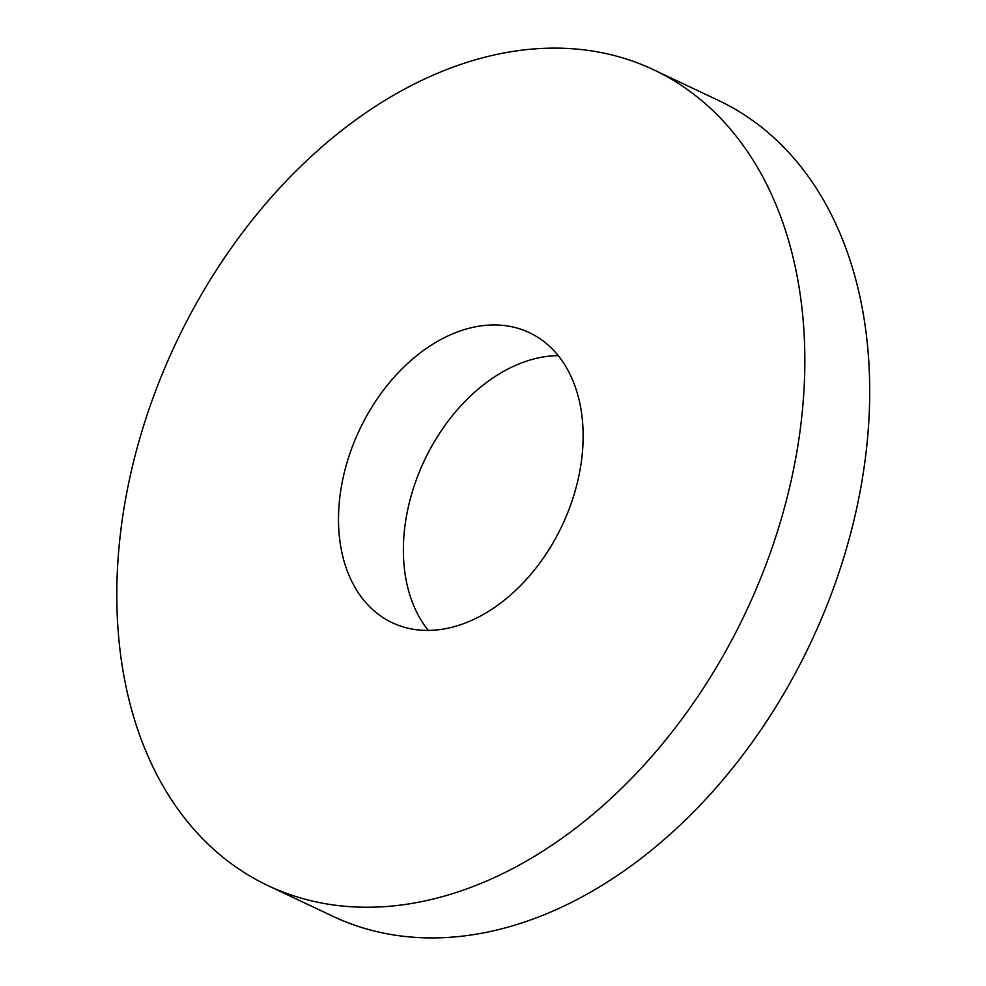 <?xml version="1.0" encoding="UTF-8"?>
<svg xmlns="http://www.w3.org/2000/svg" width="986" height="986" viewBox="0 0 986 986"><rect width="100%" height="100%" fill="white"/><g stroke="black" fill="none" stroke-linecap="round" stroke-linejoin="round"><path stroke-width="1.48" d="M392.206 906.023A451.194 315.126 115.3 0 1 267.921 885.576A451.194 315.126 115.3 0 1 175.952 342.968A451.194 315.126 115.3 0 1 653.718 69.809A451.194 315.126 115.3 0 1 777.966 529.876A451.194 315.126 115.3 0 1 392.206 906.023M653.718 69.809L718.584 100.486A451.194 315.126 115.3 0 1 842.833 560.553A451.194 315.126 115.3 0 1 457.085 936.7A451.194 315.126 115.3 0 1 332.8 916.253L267.921 885.576M436.428 629.98A160.422 112.047 115.3 0 1 392.231 622.708A160.422 112.047 115.3 0 1 359.533 429.785A160.422 112.047 115.3 0 1 529.408 332.664A160.422 112.047 115.3 0 1 573.581 496.241A160.422 112.047 115.3 0 1 436.428 629.98M428.281 630.411A160.422 112.047 115.3 0 1 424.399 460.462A160.422 112.047 115.3 0 1 558.224 355.638"/></g></svg>
